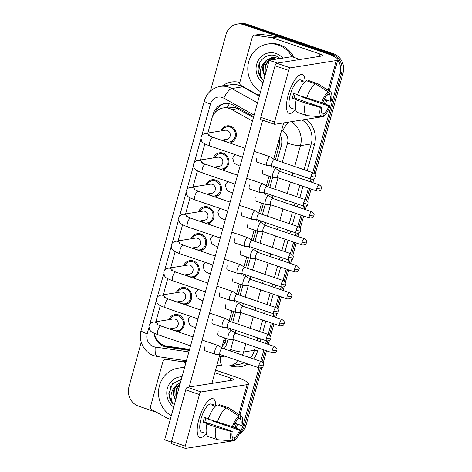 <?xml version="1.0" encoding="UTF-8"?>
<svg xmlns="http://www.w3.org/2000/svg" width="472" height="472" viewBox="0 0 472 472"><rect width="100%" height="100%" fill="white"/><g stroke="black" fill="none" stroke-linecap="round" stroke-linejoin="round"><path stroke-width="0.71" d="M168.805 319.68A8.702 8.065 81 0 1 174.923 314.564A8.702 8.065 81 0 1 178.563 314.883A8.702 8.065 81 0 1 184.357 323.81A8.702 8.065 81 0 1 177.749 331.733M176.233 292.723A8.702 8.065 81 0 1 182.345 287.601A8.702 8.065 81 0 1 185.992 287.92A8.702 8.065 81 0 1 191.785 296.853A8.702 8.065 81 0 1 185.177 304.77M183.655 265.76A8.702 8.065 81 0 1 189.773 260.644A8.702 8.065 81 0 1 193.42 260.963A8.702 8.065 81 0 1 199.208 269.89A8.702 8.065 81 0 1 192.6 277.813M191.083 238.802A8.702 8.065 81 0 1 197.202 233.681A8.702 8.065 81 0 1 200.842 234.006A8.702 8.065 81 0 1 206.636 242.932A8.702 8.065 81 0 1 200.028 250.85M198.511 211.839A8.702 8.065 81 0 1 204.624 206.724A8.702 8.065 81 0 1 208.27 207.043A8.702 8.065 81 0 1 214.064 215.969A8.702 8.065 81 0 1 207.45 223.893M205.934 184.882A8.702 8.065 81 0 1 212.052 179.767A8.702 8.065 81 0 1 215.698 180.086A8.702 8.065 81 0 1 221.486 189.012A8.702 8.065 81 0 1 214.878 196.93M213.362 157.925A8.702 8.065 81 0 1 219.48 152.804A8.702 8.065 81 0 1 223.12 153.123A8.702 8.065 81 0 1 228.914 162.049A8.702 8.065 81 0 1 222.306 169.973M220.79 130.962A8.702 8.065 81 0 1 226.902 125.847A8.702 8.065 81 0 1 230.548 126.166A8.702 8.065 81 0 1 236.342 135.092A8.702 8.065 81 0 1 229.728 143.016M253.458 117.469L235.304 107.628L228.56 107.115L223.132 107.976A15.352 14.237 -99 0 0 211.857 118.472L207.851 133.015M252.467 121.056L231.882 109.569A15.352 14.237 -99 0 0 229.563 108.536A15.352 14.237 -99 0 0 223.132 107.976M275.377 159.925L279.613 143.789L279.365 138.502M221.976 346.867L224.837 342.654L226.212 338.43M228.66 329.533L229.056 328.111M230.826 321.686L233.64 311.473M236.088 302.576L236.478 301.148M238.248 294.723L241.062 284.51M243.511 275.613L243.906 274.191M245.676 267.766L248.49 257.553M250.939 248.655L251.334 247.228M253.104 240.803L255.912 230.59M258.367 221.692L258.756 220.271M260.526 213.845L263.341 203.633M265.789 194.735L266.184 193.308M267.954 186.882L270.769 176.67M273.217 167.778L273.613 166.35M154.273 333.279A15.352 14.237 -99 0 0 166.728 346.1L189.567 349.416M204.86 143.877L200.423 159.978M197.432 170.84L193.001 186.936M190.01 197.797L185.573 213.899M182.581 224.76L178.15 240.856M175.153 251.718L170.722 267.819M167.731 278.681L163.294 294.776M160.303 305.638L155.872 321.733M215.315 167.589A8.702 8.065 81 0 1 214.807 167.017M207.887 194.552A8.702 8.065 81 0 1 207.379 193.98M200.458 221.51A8.702 8.065 81 0 1 199.957 220.937M193.036 248.467A8.702 8.065 81 0 1 192.529 247.9M185.608 275.43A8.702 8.065 81 0 1 185.101 274.857M178.186 302.387A8.702 8.065 81 0 1 177.678 301.82M170.758 329.35A8.702 8.065 81 0 1 170.25 328.777M222.737 140.632A8.702 8.065 81 0 1 222.235 140.06M258.951 367.788L242.98 425.773L244.496 425.532A15.352 14.237 81 0 1 239.416 433.308A15.352 14.237 81 0 0 244.496 425.532L260.332 368.036L244.496 425.532L246.012 425.29A15.352 14.237 81 0 1 238.897 434.393M337.787 59.926A15.352 14.237 81 0 1 340.029 73.449L341.545 73.207L314.004 173.195L341.545 73.207A15.352 14.237 81 0 0 331.881 53.944A15.352 14.237 81 0 1 341.545 73.207L343.055 72.971L315.125 174.386M312.317 179.319L311.526 182.186L312.317 179.319M309.756 188.611L306.576 200.152L309.756 188.611M304.888 206.276L304.098 209.143L304.888 206.276M302.328 215.568L299.154 227.109L302.328 215.568M297.466 233.239L296.676 236.106L297.466 233.239M294.906 242.531L291.725 254.072L294.906 242.531M290.038 260.196L289.248 263.063L290.038 260.196M287.477 269.488L284.297 281.029L287.477 269.488M282.61 287.159L281.825 290.02L282.61 287.159M280.055 296.451L276.875 307.992L280.055 296.451M275.188 314.116L274.397 316.983L275.188 314.116M272.627 323.408L269.447 334.949L272.627 323.408M267.76 341.073L266.969 343.94L267.76 341.073M265.199 350.366L262.019 361.906L265.199 350.366M210.447 90.996L225.988 34.58A15.352 14.237 81 0 1 237.263 24.084A15.352 14.237 81 0 1 243.694 24.644L245.21 24.402L331.881 53.944L245.21 24.402A15.352 14.237 81 0 0 238.779 23.842A15.352 14.237 81 0 1 245.21 24.402L246.726 24.16L333.391 53.708A15.352 14.237 81 0 1 343.055 72.971M237.263 24.084L240.295 23.6A15.352 14.237 81 0 1 246.726 24.16M313.886 178.864L312.847 182.635M311.077 189.06L307.697 201.343M306.464 205.827L305.425 209.597M303.655 216.023L300.269 228.306M299.036 232.785L297.997 236.555M296.227 242.98L292.846 255.263M291.613 259.748L290.575 263.518M288.805 269.943L285.418 282.226M284.185 286.705L283.147 290.475M281.377 296.9L277.99 309.184M276.757 313.662L275.719 317.432M273.949 323.857L270.568 336.141M269.335 340.625L268.297 344.395M266.527 350.82L263.14 363.104M261.907 367.582L246.012 425.29M253.688 116.619L233.209 105.197A15.352 14.237 -99 0 0 230.897 104.165A15.352 14.237 -99 0 0 224.465 103.604A15.352 14.237 -99 0 0 213.191 114.1L212.5 116.608M215.226 112.301A15.352 14.237 81 0 1 225.227 103.504M243.694 24.644L330.365 54.186A15.352 14.237 81 0 1 335.657 57.419M156.645 412.316L138.609 406.168A15.352 14.237 81 0 1 128.945 386.904L141.252 342.206M242.98 425.773A15.352 14.237 81 0 1 240.342 431.083M340.029 73.449L312.706 172.646M310.936 179.071L310.204 181.732M308.434 188.157L305.278 199.609M303.508 206.034L302.776 208.695M301.006 215.12L297.856 226.566M296.086 232.991L295.348 235.652M293.578 242.077L290.428 253.529M288.657 259.954L287.926 262.615M286.156 269.04L282.999 280.486M281.229 286.911L280.498 289.572M278.728 295.997L275.577 307.443M273.807 313.868L273.07 316.529M271.3 322.954L268.149 334.406M266.379 340.831L265.647 343.492M263.877 349.917L260.721 361.363M277.235 160.557L281.218 146.113A15.352 14.237 -99 0 0 280.333 135.004M223.982 348.843A15.352 14.237 -99 0 0 226.949 343.12L228.07 339.061M230.519 330.164L230.914 328.742M232.684 322.317L235.493 312.104M237.947 303.207L238.336 301.779M240.106 295.354L242.921 285.141M245.369 276.25L245.764 274.822M247.534 268.397L250.349 258.184M252.797 249.287L253.193 247.865M254.963 241.44L257.771 231.227M260.225 222.33L260.615 220.902M262.385 214.477L265.199 204.264M267.648 195.367L268.043 193.945M269.813 187.52L272.627 177.307M275.076 168.41L275.465 166.982M153.978 333.143A15.352 14.237 -99 0 0 166.581 347.091L189.296 350.395M189.419 349.947L168.097 346.855A15.352 14.237 81 0 1 162.757 344.884M223.368 139.877A7.676 7.115 -99 0 0 226.259 141.736A7.676 7.115 -99 0 0 229.475 142.019A7.676 7.115 -99 0 0 235.386 135.063A7.676 7.115 -99 0 0 230.277 127.139A7.676 7.115 -99 0 0 227.061 126.856A7.676 7.115 -99 0 0 221.923 130.785M221.439 140.184L226.719 139.346A4.608 4.272 -99 0 0 230.265 135.175A4.608 4.272 -99 0 0 227.203 130.419A4.608 4.272 -99 0 0 225.274 130.248L205.432 133.405A4.608 4.272 -99 0 1 207.361 133.57A4.608 4.272 -99 0 1 210.064 136.172M274.374 159.583L270.303 156.863A4.608 1.552 108.8 0 0 270.179 156.798A4.608 1.552 108.8 0 0 269.901 156.781A4.608 1.552 108.8 0 0 266.987 161.43A4.608 1.552 108.8 0 0 267.205 165.519A4.608 1.552 108.8 0 0 267.347 165.548L272.226 165.878M274.421 159.613A3.328 1.121 108.8 0 0 274.326 159.565A3.328 1.121 108.8 0 0 274.126 159.554A3.328 1.121 108.8 0 0 272.025 162.911A3.328 1.121 108.8 0 0 272.179 165.867A3.328 1.121 108.8 0 0 272.279 165.884M280.279 171.537L276.208 168.817A4.608 1.552 108.8 0 0 276.085 168.752A4.608 1.552 108.8 0 0 275.807 168.734A4.608 1.552 108.8 0 0 272.893 173.383A4.608 1.552 108.8 0 0 273.111 177.472A4.608 1.552 108.8 0 0 273.247 177.501L278.132 177.832M280.321 171.566A3.328 1.121 108.8 0 0 280.232 171.519A3.328 1.121 108.8 0 0 280.032 171.501A3.328 1.121 108.8 0 0 277.931 174.864A3.328 1.121 108.8 0 0 278.085 177.814A3.328 1.121 108.8 0 0 278.185 177.838M215.94 166.84A7.676 7.115 -99 0 0 218.831 168.699A7.676 7.115 -99 0 0 222.047 168.976A7.676 7.115 -99 0 0 227.964 162.02A7.676 7.115 -99 0 0 222.855 154.096A7.676 7.115 -99 0 0 219.639 153.819A7.676 7.115 -99 0 0 214.494 157.742M214.011 167.147L219.291 166.309A4.608 4.272 -99 0 0 222.843 162.132A4.608 4.272 -99 0 0 219.775 157.377A4.608 4.272 -99 0 0 217.846 157.211L198.004 160.362A4.608 4.272 -99 0 1 199.933 160.533A4.608 4.272 -99 0 1 202.635 163.135M266.951 186.54L262.88 183.82A4.608 1.552 108.8 0 0 262.751 183.761A4.608 1.552 108.8 0 0 262.473 183.738A4.608 1.552 108.8 0 0 259.565 188.393A4.608 1.552 108.8 0 0 259.783 192.482A4.608 1.552 108.8 0 0 259.919 192.505L264.804 192.841M266.993 186.57A3.328 1.121 108.8 0 0 266.904 186.528A3.328 1.121 108.8 0 0 266.698 186.511A3.328 1.121 108.8 0 0 264.597 189.868A3.328 1.121 108.8 0 0 264.757 192.824A3.328 1.121 108.8 0 0 264.857 192.841M208.518 193.797A7.676 7.115 -99 0 0 211.409 195.656A7.676 7.115 -99 0 0 214.618 195.939A7.676 7.115 -99 0 0 220.536 188.983A7.676 7.115 -99 0 0 215.427 181.059A7.676 7.115 -99 0 0 212.211 180.776A7.676 7.115 -99 0 0 207.072 184.7M206.583 194.104L211.869 193.266A4.608 4.272 -99 0 0 215.415 189.095A4.608 4.272 -99 0 0 212.353 184.34A4.608 4.272 -99 0 0 210.423 184.168L190.582 187.319A4.608 4.272 -99 0 1 192.511 187.49A4.608 4.272 -99 0 1 195.207 190.092M259.523 213.503L255.452 210.783A4.608 1.552 108.8 0 0 255.328 210.718A4.608 1.552 108.8 0 0 255.045 210.701A4.608 1.552 108.8 0 0 252.137 215.35A4.608 1.552 108.8 0 0 252.355 219.439A4.608 1.552 108.8 0 0 252.49 219.468L257.376 219.799M259.565 213.533A3.328 1.121 108.8 0 0 259.476 213.486A3.328 1.121 108.8 0 0 259.275 213.474A3.328 1.121 108.8 0 0 257.175 216.831A3.328 1.121 108.8 0 0 257.328 219.781A3.328 1.121 108.8 0 0 257.429 219.804M201.09 220.76A7.676 7.115 -99 0 0 203.981 222.619A7.676 7.115 -99 0 0 207.196 222.896A7.676 7.115 -99 0 0 213.108 215.94A7.676 7.115 -99 0 0 207.999 208.016A7.676 7.115 -99 0 0 204.783 207.733A7.676 7.115 -99 0 0 199.644 211.662M199.16 221.067L204.441 220.223A4.608 4.272 -99 0 0 207.993 216.052A4.608 4.272 -99 0 0 204.925 211.297A4.608 4.272 -99 0 0 202.995 211.131L183.154 214.282A4.608 4.272 -99 0 1 185.083 214.453A4.608 4.272 -99 0 1 187.785 217.055M252.095 240.46L248.024 237.74A4.608 1.552 108.8 0 0 247.9 237.681A4.608 1.552 108.8 0 0 247.623 237.658A4.608 1.552 108.8 0 0 244.714 242.313A4.608 1.552 108.8 0 0 244.927 246.402A4.608 1.552 108.8 0 0 245.068 246.425L249.953 246.762M252.142 240.49A3.328 1.121 108.8 0 0 252.048 240.443A3.328 1.121 108.8 0 0 251.847 240.431A3.328 1.121 108.8 0 0 249.747 243.788A3.328 1.121 108.8 0 0 249.906 246.744A3.328 1.121 108.8 0 0 250.001 246.762M193.662 247.717A7.676 7.115 -99 0 0 196.553 249.576A7.676 7.115 -99 0 0 199.768 249.859A7.676 7.115 -99 0 0 205.686 242.897A7.676 7.115 -99 0 0 200.576 234.979A7.676 7.115 -99 0 0 197.361 234.696A7.676 7.115 -99 0 0 192.216 238.62M191.732 248.024L197.013 247.186A4.608 4.272 -99 0 0 200.565 243.009A4.608 4.272 -99 0 0 197.497 238.26A4.608 4.272 -99 0 0 195.567 238.089L175.726 241.239A4.608 4.272 -99 0 1 177.655 241.41A4.608 4.272 -99 0 1 180.357 244.012M244.673 267.423L240.602 264.703A4.608 1.552 108.8 0 0 240.478 264.639A4.608 1.552 108.8 0 0 240.195 264.621A4.608 1.552 108.8 0 0 237.286 269.27A4.608 1.552 108.8 0 0 237.505 273.359A4.608 1.552 108.8 0 0 237.64 273.388L242.525 273.719M244.714 267.453A3.328 1.121 108.8 0 0 244.626 267.406A3.328 1.121 108.8 0 0 244.425 267.388A3.328 1.121 108.8 0 0 242.319 270.751A3.328 1.121 108.8 0 0 242.478 273.701A3.328 1.121 108.8 0 0 242.578 273.725M272.857 198.494L268.78 195.774A4.608 1.552 108.8 0 0 268.656 195.715A4.608 1.552 108.8 0 0 268.379 195.691A4.608 1.552 108.8 0 0 265.47 200.34A4.608 1.552 108.8 0 0 265.689 204.429A4.608 1.552 108.8 0 0 265.825 204.459L270.71 204.789M272.899 198.523A3.328 1.121 108.8 0 0 272.804 198.476A3.328 1.121 108.8 0 0 272.604 198.464A3.328 1.121 108.8 0 0 270.503 201.821A3.328 1.121 108.8 0 0 270.662 204.777A3.328 1.121 108.8 0 0 270.757 204.795M265.429 225.451L261.358 222.731A4.608 1.552 108.8 0 0 261.234 222.672A4.608 1.552 108.8 0 0 260.951 222.654A4.608 1.552 108.8 0 0 258.042 227.303A4.608 1.552 108.8 0 0 258.261 231.392A4.608 1.552 108.8 0 0 258.396 231.416L263.282 231.752M265.47 225.48A3.328 1.121 108.8 0 0 265.382 225.439A3.328 1.121 108.8 0 0 265.181 225.421A3.328 1.121 108.8 0 0 263.075 228.784A3.328 1.121 108.8 0 0 263.234 231.734A3.328 1.121 108.8 0 0 263.335 231.752M258.001 252.414L253.93 249.694A4.608 1.552 108.8 0 0 253.806 249.629A4.608 1.552 108.8 0 0 253.529 249.611A4.608 1.552 108.8 0 0 250.614 254.26A4.608 1.552 108.8 0 0 250.833 258.349A4.608 1.552 108.8 0 0 250.974 258.379L255.853 258.709M258.048 252.443A3.328 1.121 108.8 0 0 257.954 252.396A3.328 1.121 108.8 0 0 257.753 252.384A3.328 1.121 108.8 0 0 255.653 255.741A3.328 1.121 108.8 0 0 255.806 258.691A3.328 1.121 108.8 0 0 255.907 258.715M260.556 91.698A25.588 23.724 81 0 1 248.06 64.782A25.588 23.724 81 0 1 267.53 44.061A25.588 23.724 81 0 1 278.25 44.999A25.588 23.724 81 0 1 291.914 56.669M267.53 44.061L269.046 43.819A25.588 23.724 81 0 1 279.766 44.757A25.588 23.724 81 0 1 293.908 57.342M278.805 58.752L276.946 57.956L271.925 57.554L266.096 60.475L264.633 62.192C259.7 67.697 258.998 73.614 262.526 79.951C259.742 76.977 258.272 73.402 258.125 69.225C258.119 59.814 267.807 52.427 276.226 55.997L280.321 58.51M273.447 57.425L269.105 59.997L266.007 65.059L265.937 72.157M273.14 57.436L268.503 60.091L265.406 65.154L265.069 71.154L265.647 73.201M274.686 57.478L271.158 59.968M274.374 57.454L270.556 60.062M268.385 63.277L267.329 67.112M275.63 57.614L272.963 59.678M262.957 82.978A16.685 15.47 81 0 1 257.5 61.932A16.685 15.47 81 0 1 275.919 53.466A16.685 15.47 81 0 1 282.769 58.121M264.922 75.85A11.57 10.726 81 0 1 264.633 62.192M272.226 57.513L266.698 60.381L263.6 65.437L263.27 71.443L264.957 75.715M259.936 62.434L258.739 72.405L262.526 79.951M171.283 415.797A25.588 23.724 81 0 1 158.793 388.881A25.588 23.724 81 0 1 178.263 368.16A25.588 23.724 81 0 1 184.434 368.054M178.263 368.16L179.773 367.918A25.588 23.724 81 0 1 184.534 367.682M180.08 383.866L176.734 389.158L176.664 396.256M180.221 383.341L179.23 384.19L176.133 389.252L175.802 395.253L176.38 397.3M179.112 387.376L178.056 391.211M173.684 407.076A16.685 15.47 81 0 1 167.401 388.362A16.685 15.47 81 0 1 182.033 376.774M181.342 379.276L172.587 383.754L168.858 393.323C169.005 397.501 170.469 401.076 173.253 404.05C169.725 397.713 170.427 391.795 175.36 386.291A11.57 10.726 81 0 0 175.649 399.949M180.481 382.397L177.431 384.479L174.333 389.536L173.997 395.542L175.684 399.813M180.534 382.22L176.829 384.574L175.36 386.291M170.669 386.533L169.466 396.504L173.253 404.05M288.162 95.185A20.473 6.885 -71.2 0 1 296.894 77.384A20.473 6.885 -71.2 0 1 305.012 81.467A20.473 6.885 -71.2 0 0 302.34 74.605A20.473 6.885 -71.2 0 0 288.162 95.185A20.473 6.885 -71.2 0 0 286.516 107.828A20.473 6.885 -71.2 0 0 295.437 109.563A20.473 6.885 -71.2 0 1 289.135 113.357A20.473 6.885 -71.2 0 1 288.162 95.185M222.229 86.075A23.028 21.352 81 0 1 239.805 82.458L252.337 36.952A2.561 2.372 -99 0 1 254.219 35.199L259.895 34.297A2.561 2.372 81 0 1 260.562 34.291L277.565 36.763A2.561 2.372 81 0 1 277.973 36.863L325.668 53.118A20.473 3.375 -164.6 0 1 337.828 59.755A20.473 3.375 -164.6 0 1 336.341 60.54L290.333 67.85A2.561 0.861 108.8 0 0 288.716 70.434L275.034 65.773A2.561 0.861 -71.2 0 1 276.651 63.189L322.659 55.879A5.115 0.844 15.4 0 0 323.031 55.678A5.115 0.844 15.4 0 0 319.986 54.02L272.291 37.766A2.561 2.372 -99 0 0 271.884 37.666L254.886 35.194A2.561 2.372 -99 0 0 254.219 35.199M322.175 116.413A20.473 3.375 -164.6 0 1 320.795 116.991L274.787 124.301A2.561 0.861 108.8 0 1 274.633 124.289A2.561 0.861 108.8 0 1 274.509 122.018L288.716 70.434M261.099 119.634A2.561 0.861 -71.2 0 1 260.945 119.628A2.561 0.861 -71.2 0 1 260.827 117.357L275.034 65.773M239.805 82.453A2.561 2.372 -99 0 0 241.033 85.491L256.355 94.04A2.561 2.372 -99 0 0 256.744 94.211L259.594 95.185M198.895 419.283A20.473 6.885 -71.2 0 1 207.621 401.483A20.473 6.885 -71.2 0 1 215.745 405.566A20.473 6.885 -71.2 0 0 213.073 398.704A20.473 6.885 -71.2 0 0 198.895 419.283A20.473 6.885 -71.2 0 0 197.243 431.927A20.473 6.885 -71.2 0 0 206.17 433.656A20.473 6.885 -71.2 0 1 199.862 437.456A20.473 6.885 -71.2 0 1 198.895 419.283M170.321 419.283L167.471 418.31A2.561 2.372 -99 0 1 167.088 418.139L151.76 409.59A2.561 2.372 -99 0 1 150.533 406.551L163.064 361.05A2.561 2.372 -99 0 1 164.946 359.298L170.404 358.431M215.568 370.119L236.395 377.216A20.473 3.375 -164.6 0 1 248.561 383.854A20.473 3.375 -164.6 0 1 247.068 384.639L201.06 391.949A2.561 0.861 108.8 0 0 199.444 394.533L185.762 389.872A2.561 0.861 -71.2 0 1 187.378 387.288L233.386 379.978A5.115 0.844 15.4 0 0 233.758 379.777A5.115 0.844 15.4 0 0 230.719 378.119L214.854 372.715M232.908 440.512A20.473 3.375 -164.6 0 1 231.522 441.09L185.514 448.4A2.561 0.861 108.8 0 1 185.36 448.388A2.561 0.861 108.8 0 1 185.236 446.117L199.444 394.533M171.832 443.733A2.561 0.861 -71.2 0 1 171.672 443.727A2.561 0.861 -71.2 0 1 171.554 441.45L185.762 389.872M185.874 362.832L183.018 361.865A2.561 2.372 -99 0 0 182.617 361.764L165.613 359.292A2.561 2.372 -99 0 0 164.946 359.298M218.695 335.869A4.608 1.552 -71.2 0 1 218.465 335.84A4.608 1.552 -71.2 0 1 218.247 331.751A4.608 1.552 -71.2 0 1 218.259 331.704M226.123 308.906A4.608 1.552 -71.2 0 1 225.887 308.883A4.608 1.552 -71.2 0 1 225.669 304.794A4.608 1.552 -71.2 0 1 225.681 304.747M233.546 281.949A4.608 1.552 -71.2 0 1 233.315 281.92A4.608 1.552 -71.2 0 1 233.097 277.831A4.608 1.552 -71.2 0 1 233.109 277.784M205.361 350.873A4.608 1.552 -71.2 0 1 205.131 350.849A4.608 1.552 -71.2 0 1 204.913 346.761A4.608 1.552 -71.2 0 1 204.925 346.713M212.789 323.916A4.608 1.552 -71.2 0 1 212.559 323.892A4.608 1.552 -71.2 0 1 212.341 319.804A4.608 1.552 -71.2 0 1 212.353 319.75M240.974 254.986A4.608 1.552 -71.2 0 1 240.738 254.963A4.608 1.552 -71.2 0 1 240.519 250.874A4.608 1.552 -71.2 0 1 240.537 250.827M248.396 228.029A4.608 1.552 -71.2 0 1 248.166 228.005A4.608 1.552 -71.2 0 1 247.947 223.917A4.608 1.552 -71.2 0 1 247.959 223.864M255.824 201.072A4.608 1.552 -71.2 0 1 255.594 201.042A4.608 1.552 -71.2 0 1 255.376 196.954A4.608 1.552 -71.2 0 1 255.387 196.907M227.64 269.996A4.608 1.552 -71.2 0 1 227.41 269.972A4.608 1.552 -71.2 0 1 227.191 265.883A4.608 1.552 -71.2 0 1 227.203 265.836M235.068 243.039A4.608 1.552 -71.2 0 1 234.838 243.009A4.608 1.552 -71.2 0 1 234.619 238.92A4.608 1.552 -71.2 0 1 234.631 238.873M242.496 216.076A4.608 1.552 -71.2 0 1 242.26 216.052A4.608 1.552 -71.2 0 1 242.042 211.963A4.608 1.552 -71.2 0 1 242.053 211.916M249.918 189.119A4.608 1.552 -71.2 0 1 249.688 189.095A4.608 1.552 -71.2 0 1 249.47 185.006A4.608 1.552 -71.2 0 1 249.482 184.953M220.218 296.959A4.608 1.552 -71.2 0 1 219.982 296.929A4.608 1.552 -71.2 0 1 219.763 292.841A4.608 1.552 -71.2 0 1 219.781 292.793M263.252 174.109A4.608 1.552 -71.2 0 1 263.016 174.085A4.608 1.552 -71.2 0 1 262.798 169.997A4.608 1.552 -71.2 0 1 262.815 169.95M257.346 162.162A4.608 1.552 -71.2 0 1 257.11 162.132A4.608 1.552 -71.2 0 1 256.892 158.043A4.608 1.552 -71.2 0 1 256.91 157.996M171.401 442.146L164.657 439.851L269.211 60.274L291.932 56.664L300.121 59.46M189.195 386.999L262.68 120.218M283.666 122.891L273.689 159.123M271.837 165.855L271.471 167.182M269.016 176.074L266.261 186.086M264.408 192.812L264.043 194.139M261.594 203.037L258.839 213.043M256.98 219.775L256.615 221.097M254.166 229.994L251.411 240M249.558 246.732L249.192 248.06M246.738 256.957L243.983 266.963M242.13 273.689L241.764 275.017M239.316 283.914L236.56 293.92M234.702 300.652L234.342 301.98M231.888 310.877L229.132 320.883M227.28 327.609L226.914 328.937M224.465 337.834L221.704 347.84M219.852 354.572L211.916 383.388M269.211 60.274L277.4 63.065M321.686 102.577L322.848 102.395A10.236 3.446 -71.2 0 1 327.491 94.972L328.317 91.981A13.304 4.478 -71.2 0 0 321.686 102.577L297.531 95.02A16.886 5.682 -71.2 0 1 306.464 80.747L315.585 83.857L328.317 91.981M327.733 94.105L329.385 94.671A10.236 3.446 -71.2 0 1 330.182 101.226L324.252 99.209M295.201 93.84A10.236 3.446 108.8 0 0 294.687 95.515A10.236 3.446 108.8 0 0 294.139 97.934L321.509 107.262A10.236 3.446 -71.2 0 0 322.299 113.817L321.479 116.814L306.841 115.605A16.886 5.682 -71.2 0 1 306.712 115.563A16.886 5.682 -71.2 0 1 305.313 102.996L320.341 107.445L321.509 107.262M297.72 112.495A16.886 5.682 -71.2 0 1 297.59 112.454A16.886 5.682 -71.2 0 1 296.192 99.887L296.959 99.763L292.398 98.205A14.838 4.991 -71.2 0 1 292.982 95.786A14.838 4.991 -71.2 0 1 293.737 93.344L297.643 94.677M293.696 108.967L290.947 108.029A14.838 4.991 -71.2 0 1 290.245 94.854A14.838 4.991 -71.2 0 1 300.528 79.933L303.248 80.865A14.838 4.991 -71.2 0 0 301.354 81.166L304.505 82.234M329.385 94.671L330.211 91.68L317.479 83.556L308.358 80.446L308.116 81.314M317.479 83.556A16.886 5.682 -71.2 0 1 317.609 83.597A16.886 5.682 -71.2 0 1 318.039 83.804L330.477 91.816A13.304 4.478 -71.2 0 1 331.344 101.043L330.182 101.226M296.192 99.887L305.313 102.996M301.602 96.406A10.236 3.446 108.8 0 1 301.472 96.766L328.842 106.094L330.005 105.911L321.273 102.459M330.005 105.911A13.304 4.478 -71.2 0 1 323.373 116.513L324.193 113.516L321.485 112.596M321.597 116.366L323.373 116.513M321.479 116.814A13.304 4.478 -71.2 0 1 320.341 107.445M328.842 106.094A10.236 3.446 -71.2 0 1 324.193 113.516M306.652 98.129A16.886 5.682 -71.2 0 1 315.585 83.857M292.398 98.205L294.139 97.934M303.012 81.727L303.248 80.865M301.472 96.766L302.281 96.636M232.413 426.676L233.575 426.493A10.236 3.446 -71.2 0 1 238.218 419.071L239.044 416.08A13.304 4.478 -71.2 0 0 232.413 426.676L208.258 419.118A16.886 5.682 -71.2 0 1 217.191 404.846L226.312 407.956L239.044 416.08M238.46 418.204L240.112 418.77A10.236 3.446 -71.2 0 1 240.909 425.325L234.979 423.307M205.934 417.938A10.236 3.446 108.8 0 0 205.414 419.614A10.236 3.446 108.8 0 0 204.866 422.033L232.236 431.361A10.236 3.446 -71.2 0 0 233.032 437.916L232.206 440.913L217.568 439.703A16.886 5.682 -71.2 0 1 217.439 439.662A16.886 5.682 -71.2 0 1 216.04 427.095L231.073 431.544L232.236 431.361M208.447 436.594A16.886 5.682 -71.2 0 1 208.317 436.553A16.886 5.682 -71.2 0 1 206.919 423.986L207.686 423.862L203.125 422.304A14.838 4.991 -71.2 0 1 203.709 419.885A14.838 4.991 -71.2 0 1 204.464 417.443L208.376 418.77M204.429 433.066L201.68 432.128A14.838 4.991 -71.2 0 1 200.978 418.953A14.838 4.991 -71.2 0 1 211.255 404.032L213.981 404.964A14.838 4.991 -71.2 0 0 212.087 405.265L215.232 406.333M240.112 418.77L240.938 415.779L228.206 407.655L219.085 404.545L218.843 405.413M228.206 407.655A16.886 5.682 -71.2 0 1 228.336 407.696A16.886 5.682 -71.2 0 1 228.767 407.902L241.204 415.915A13.304 4.478 -71.2 0 1 242.071 425.142L240.909 425.325M206.919 423.986L216.04 427.095M212.329 420.505A10.236 3.446 108.8 0 1 212.199 420.865L239.57 430.193L240.732 430.01L232 426.558M240.732 430.01A13.304 4.478 -71.2 0 1 234.1 440.612L234.92 437.615L232.212 436.694M232.33 440.464L234.1 440.612M232.206 440.913A13.304 4.478 -71.2 0 1 231.073 431.544M239.57 430.193A10.236 3.446 -71.2 0 1 234.92 437.615M217.38 422.228A16.886 5.682 -71.2 0 1 226.312 407.956M203.125 422.304L204.866 422.033M213.739 405.826L213.981 404.964M212.199 420.865L213.008 420.735M186.239 274.68A7.676 7.115 -99 0 0 189.13 276.533A7.676 7.115 -99 0 0 192.346 276.816A7.676 7.115 -99 0 0 198.258 269.86A7.676 7.115 -99 0 0 193.148 261.936A7.676 7.115 -99 0 0 189.933 261.653A7.676 7.115 -99 0 0 184.794 265.583M184.304 274.987L189.591 274.143A4.608 4.272 -99 0 0 193.137 269.972A4.608 4.272 -99 0 0 190.074 265.217A4.608 4.272 -99 0 0 188.145 265.046L168.303 268.202A4.608 4.272 -99 0 1 170.233 268.367A4.608 4.272 -99 0 1 172.929 270.975M237.245 294.38L233.174 291.661A4.608 1.552 108.8 0 0 233.05 291.602A4.608 1.552 108.8 0 0 232.773 291.578A4.608 1.552 108.8 0 0 229.858 296.227A4.608 1.552 108.8 0 0 230.076 300.316A4.608 1.552 108.8 0 0 230.212 300.345L235.097 300.676M237.286 294.41A3.328 1.121 108.8 0 0 237.198 294.363A3.328 1.121 108.8 0 0 236.997 294.351A3.328 1.121 108.8 0 0 234.897 297.708A3.328 1.121 108.8 0 0 235.05 300.664A3.328 1.121 108.8 0 0 235.15 300.682M178.811 301.637A7.676 7.115 -99 0 0 181.702 303.496A7.676 7.115 -99 0 0 184.918 303.779A7.676 7.115 -99 0 0 190.83 296.817A7.676 7.115 -99 0 0 185.726 288.893A7.676 7.115 -99 0 0 182.511 288.616A7.676 7.115 -99 0 0 177.366 292.54M176.882 301.944L182.162 301.106A4.608 4.272 -99 0 0 185.714 296.929A4.608 4.272 -99 0 0 182.646 292.174A4.608 4.272 -99 0 0 180.717 292.009L160.875 295.159A4.608 4.272 -99 0 1 162.805 295.33A4.608 4.272 -99 0 1 165.507 297.932M229.823 321.338L225.746 318.618A4.608 1.552 108.8 0 0 225.622 318.559A4.608 1.552 108.8 0 0 225.345 318.541A4.608 1.552 108.8 0 0 222.436 323.19A4.608 1.552 108.8 0 0 222.654 327.279A4.608 1.552 108.8 0 0 222.79 327.303L227.675 327.639M229.864 321.367A3.328 1.121 108.8 0 0 229.77 321.326A3.328 1.121 108.8 0 0 229.569 321.308A3.328 1.121 108.8 0 0 227.469 324.671A3.328 1.121 108.8 0 0 227.628 327.621A3.328 1.121 108.8 0 0 227.722 327.639M171.389 328.595A7.676 7.115 -99 0 0 174.274 330.453A7.676 7.115 -99 0 0 177.49 330.736A7.676 7.115 -99 0 0 183.407 323.78A7.676 7.115 -99 0 0 178.298 315.856A7.676 7.115 -99 0 0 175.082 315.573A7.676 7.115 -99 0 0 169.944 319.497M169.454 328.901L174.74 328.064A4.608 4.272 -99 0 0 178.286 323.892A4.608 4.272 -99 0 0 175.224 319.137A4.608 4.272 -99 0 0 173.295 318.966L153.453 322.122A4.608 4.272 -99 0 1 155.376 322.287A4.608 4.272 -99 0 1 158.079 324.889M222.395 348.301L218.324 345.581A4.608 1.552 108.8 0 0 218.2 345.516A4.608 1.552 108.8 0 0 217.917 345.498A4.608 1.552 108.8 0 0 215.008 350.147A4.608 1.552 108.8 0 0 215.226 354.236A4.608 1.552 108.8 0 0 215.362 354.266L220.247 354.596M222.436 348.33A3.328 1.121 108.8 0 0 222.347 348.283A3.328 1.121 108.8 0 0 222.147 348.271A3.328 1.121 108.8 0 0 220.04 351.628A3.328 1.121 108.8 0 0 220.2 354.578A3.328 1.121 108.8 0 0 220.3 354.602M250.579 279.371L246.508 276.651A4.608 1.552 108.8 0 0 246.378 276.592A4.608 1.552 108.8 0 0 246.101 276.568A4.608 1.552 108.8 0 0 243.192 281.223A4.608 1.552 108.8 0 0 243.41 285.312A4.608 1.552 108.8 0 0 243.546 285.336L248.431 285.672M250.62 279.4A3.328 1.121 108.8 0 0 250.532 279.359A3.328 1.121 108.8 0 0 250.325 279.341A3.328 1.121 108.8 0 0 248.225 282.698A3.328 1.121 108.8 0 0 248.384 285.654A3.328 1.121 108.8 0 0 248.484 285.672M243.151 306.334L239.08 303.614A4.608 1.552 108.8 0 0 238.956 303.549A4.608 1.552 108.8 0 0 238.673 303.531A4.608 1.552 108.8 0 0 235.764 308.181A4.608 1.552 108.8 0 0 235.982 312.269A4.608 1.552 108.8 0 0 236.118 312.299L241.003 312.629M243.192 306.363A3.328 1.121 108.8 0 0 243.104 306.316A3.328 1.121 108.8 0 0 242.903 306.304A3.328 1.121 108.8 0 0 240.797 309.661A3.328 1.121 108.8 0 0 240.956 312.611A3.328 1.121 108.8 0 0 241.056 312.635M235.723 333.291L231.652 330.571A4.608 1.552 108.8 0 0 231.528 330.512A4.608 1.552 108.8 0 0 231.25 330.488A4.608 1.552 108.8 0 0 228.336 335.138A4.608 1.552 108.8 0 0 228.554 339.226A4.608 1.552 108.8 0 0 228.696 339.256L233.581 339.586M235.77 333.32A3.328 1.121 108.8 0 0 235.675 333.273A3.328 1.121 108.8 0 0 235.475 333.262A3.328 1.121 108.8 0 0 233.374 336.619A3.328 1.121 108.8 0 0 233.534 339.574A3.328 1.121 108.8 0 0 233.628 339.592M237.652 108.654L231.882 109.569M216.306 111.233A15.352 2.531 -164.6 0 1 215.792 111.026M281.589 144.414A15.352 2.531 -164.6 0 1 279.613 143.789M226.902 343.303A15.352 2.531 -164.6 0 1 224.837 342.654M227.339 107.309A15.352 4.649 -60.8 0 1 229.41 103.751M279.141 146.261L277.141 146.58M225.693 340.306L223.693 340.625M333.391 53.708L330.365 54.186M213.904 113.988L213.191 114.1M254.113 115.091L223.799 98.182A10.236 9.487 -99 0 0 222.259 97.492A10.236 9.487 -99 0 0 210.453 104.117L201.833 135.405M220.147 86.405A20.473 18.98 81 0 1 228.725 87.155A20.473 18.98 81 0 1 231.811 88.535L242.602 86.819A20.473 18.98 -99 0 0 239.516 85.444A20.473 18.98 -99 0 0 230.944 84.695L220.147 86.405C212.135 88.057 206.872 92.854 204.37 100.796A10.236 1.687 15.4 0 0 210.453 104.117M148.851 327.757L147.187 333.804A10.236 9.487 -99 0 0 153.624 346.649A10.236 9.487 -99 0 0 155.253 347.044L188.877 351.923M204.37 100.796L141.104 330.488C138.06 340.637 144.102 352.566 154.114 355.735L157.565 356.567A10.236 3.682 -81.7 0 1 155.253 347.044M306.464 119.269A23.028 21.352 81 0 1 314.452 144.568L307.231 170.781M305.461 177.207L304.729 179.867M302.959 186.292L299.803 197.744M298.033 204.169L297.301 206.825M295.531 213.255L292.38 224.702M290.61 231.127L289.879 233.787M288.109 240.213L284.952 251.659M283.182 258.084L282.451 260.745M280.681 267.17L277.524 278.622M275.76 285.047L275.023 287.708M273.253 294.133L270.102 305.579M268.332 312.004L267.6 314.665M265.83 321.09L262.674 332.542M260.904 338.967L260.172 341.628M258.402 348.053L257.612 350.92A23.028 21.352 81 0 1 253.612 358.938M247.906 364.024A23.028 21.352 81 0 1 234.708 366.709L229.197 365.906M291.218 121.688A20.473 18.98 81 0 1 300.434 145.659L311.225 143.942A20.473 18.98 -99 0 0 302.009 119.976M223.799 98.182A10.236 3.097 -60.8 0 1 231.811 88.535L257.482 102.855M259.329 96.152L242.602 86.819A2.561 0.773 119.2 0 0 243.027 86.606M245.859 343.775L243.593 352.012L254.384 350.295L255.293 346.991M230.165 350.95A10.236 9.487 -99 0 0 230.684 349.504A10.236 1.687 15.4 0 0 243.593 352.012A20.473 18.98 81 0 1 242.455 355.139M238.543 360.832A20.473 18.98 81 0 1 228.56 366.007L239.351 364.29A20.473 18.98 -99 0 0 244.225 362.767M250.467 357.87A20.473 18.98 -99 0 0 254.384 350.295A2.561 0.419 -164.6 0 1 257.612 350.92M282.256 162.268L287.519 143.152A10.236 1.687 15.4 0 0 300.434 145.659L294.687 166.51M292.917 172.935L292.186 175.59M290.416 182.021L287.265 193.467M285.495 199.892L284.758 202.553M282.988 208.978L279.837 220.424M278.067 226.849L277.335 229.51M275.565 235.935L272.409 247.387M270.639 253.812L269.907 256.473M268.137 262.898L264.987 274.344M263.217 280.769L262.485 283.43M260.715 289.855L257.559 301.307M255.789 307.732L255.057 310.393M253.287 316.818L250.13 328.264M248.36 334.689L247.629 337.35M257.063 340.566L257.795 337.905M259.565 331.48L262.721 320.034M264.491 313.609L265.223 310.948M266.993 304.523L270.149 293.071M271.913 286.646L272.651 283.985M274.421 277.56L277.571 266.114M279.341 259.688L280.073 257.028M281.843 250.602L285 239.151M286.769 232.725L287.501 230.065M289.271 223.639L292.422 212.193M294.192 205.768L294.929 203.107M296.699 196.682L299.85 185.236M301.62 178.805L302.351 176.15M304.121 169.725L311.225 143.942A2.561 0.419 -164.6 0 1 314.452 144.568M287.519 143.152A10.236 9.487 -99 0 0 282.622 130.998L281.595 130.419M200.83 139.039L194.405 162.362M193.408 165.996L186.983 189.325M185.98 192.959L179.555 216.282M178.558 219.917L172.132 243.239M171.13 246.874L164.704 270.202M163.701 273.837L157.276 297.159M156.279 300.794L149.854 324.122M219.362 356.354L220.501 356.519A10.236 9.487 -99 0 0 224.696 356.112M230.684 349.504L233.416 339.58M235.239 332.966L235.929 330.453M237.699 324.028L240.844 312.617M242.661 306.009L243.357 303.49M245.127 297.065L248.266 285.66M250.089 279.046L250.779 276.533M252.549 270.108L255.694 258.697M257.517 252.089L258.208 249.576M259.978 243.145L263.122 231.74M264.94 225.126L265.636 222.613M267.406 216.188L270.544 204.783M272.368 198.169L273.058 195.656M274.828 189.231L277.973 177.82M279.79 171.206L280.486 168.693M234.708 366.709A2.561 0.92 98.3 0 0 234.637 365.039M216.925 365.186L222.819 366.042A10.236 3.682 -81.7 0 1 220.501 356.519M282.622 130.998A10.236 3.097 -60.8 0 1 289.212 122.012M141.104 330.488A10.236 1.687 15.4 0 0 147.187 333.804M168.097 346.855L166.581 347.091M310.977 176.192A3.328 0.549 -164.6 0 0 315.178 177.006A3.328 0.549 15.4 0 0 315.42 176.876C315.036 176.369 317.048 175.56 313.284 172.846A3.328 1.121 108.8 0 0 310.977 176.192A3.328 1.121 108.8 0 0 311.137 179.142L272.179 165.867M208.766 135.499L212.978 137.305A4.608 1.552 108.8 0 0 209.786 141.936A4.608 1.552 108.8 0 0 209.715 142.208A4.608 1.552 108.8 0 0 210.005 146.025L242.537 157.111M316.883 188.139A3.328 0.549 -164.6 0 0 321.078 188.953A3.328 0.549 15.4 0 0 321.32 188.829C320.942 188.322 322.954 187.514 319.19 184.794A3.328 1.121 108.8 0 0 316.883 188.139A3.328 1.121 108.8 0 0 317.042 191.095L278.085 177.814M303.555 203.149A3.328 0.549 -164.6 0 0 307.75 203.963A3.328 0.549 15.4 0 0 307.992 203.839C307.614 203.326 309.626 202.523 305.856 199.803A3.328 1.121 108.8 0 0 303.555 203.149A3.328 1.121 108.8 0 0 303.714 206.105L264.757 192.824M201.343 162.457L205.55 164.262A4.608 1.552 108.8 0 0 202.358 168.893A4.608 1.552 108.8 0 0 202.287 169.171A4.608 1.552 108.8 0 0 202.577 172.982L235.109 184.068M296.127 230.106A3.328 0.549 -164.6 0 0 300.322 230.926A3.328 0.549 15.4 0 0 300.564 230.796C300.186 230.289 302.198 229.48 298.434 226.767A3.328 1.121 108.8 0 0 296.127 230.106A3.328 1.121 108.8 0 0 296.286 233.062L257.328 219.781M193.915 189.419L198.128 191.225A4.608 1.552 108.8 0 0 194.936 195.85A4.608 1.552 108.8 0 0 194.865 196.128A4.608 1.552 108.8 0 0 195.154 199.939L227.687 211.031M288.705 257.069A3.328 0.549 -164.6 0 0 292.9 257.883A3.328 0.549 15.4 0 0 293.142 257.753C292.758 257.246 294.77 256.443 291.006 253.724A3.328 1.121 108.8 0 0 288.705 257.069A3.328 1.121 108.8 0 0 288.858 260.019L249.906 246.744M186.487 216.377L190.7 218.182A4.608 1.552 108.8 0 0 187.508 222.813A4.608 1.552 108.8 0 0 187.437 223.085A4.608 1.552 108.8 0 0 187.726 226.902L220.259 237.988M281.277 284.026A3.328 0.549 -164.6 0 0 285.471 284.84A3.328 0.549 15.4 0 0 285.713 284.716C285.336 284.209 287.348 283.401 283.578 280.681A3.328 1.121 108.8 0 0 281.277 284.026A3.328 1.121 108.8 0 0 281.436 286.982L242.478 273.701M179.065 243.334L183.272 245.139A4.608 1.552 108.8 0 0 180.086 249.771A4.608 1.552 108.8 0 0 180.009 250.048A4.608 1.552 108.8 0 0 180.304 253.859L212.831 264.951M309.461 215.102A3.328 0.549 -164.6 0 0 313.656 215.916A3.328 0.549 15.4 0 0 313.898 215.787C313.52 215.279 315.532 214.471 311.762 211.757A3.328 1.121 108.8 0 0 309.461 215.102A3.328 1.121 108.8 0 0 309.614 218.052L270.662 204.777M302.033 242.059A3.328 0.549 -164.6 0 0 306.228 242.873A3.328 0.549 15.4 0 0 306.47 242.75C306.092 242.236 308.104 241.434 304.34 238.714A3.328 1.121 108.8 0 0 302.033 242.059A3.328 1.121 108.8 0 0 302.192 245.015L263.234 231.734M294.605 269.022A3.328 0.549 -164.6 0 0 298.805 269.837A3.328 0.549 15.4 0 0 299.047 269.707C298.664 269.199 300.676 268.391 296.912 265.677A3.328 1.121 108.8 0 0 294.605 269.022A3.328 1.121 108.8 0 0 294.764 271.972L255.806 258.691M273.264 59.631A11.57 10.726 81 0 1 275.736 57.637M324.453 103.716L325.568 99.657M328.14 90.311L336.341 60.54M260.827 117.357L274.509 122.018M319.332 56.404L319.986 54.02M277.973 36.863L272.291 37.766M276.651 63.189L290.333 67.85M271.884 37.666L277.565 36.763M260.562 34.291L254.886 35.194M235.18 427.815L236.295 423.756M238.867 414.41L247.068 384.639M171.554 441.45L185.236 446.117M230.059 380.503L230.719 378.119M186.281 361.346L183.018 361.865M187.378 387.288L201.06 391.949M182.617 361.764L186.328 361.174M170.734 358.478L165.613 359.292M273.848 310.989A3.328 0.549 -164.6 0 0 278.043 311.803A3.328 0.549 15.4 0 0 278.285 311.673C277.908 311.166 279.92 310.358 276.155 307.644A3.328 1.121 108.8 0 0 273.848 310.989A3.328 1.121 108.8 0 0 274.008 313.939L235.05 300.664M171.637 270.297L175.85 272.102A4.608 1.552 108.8 0 0 172.658 276.734A4.608 1.552 108.8 0 0 172.587 277.005A4.608 1.552 108.8 0 0 172.876 280.822L205.408 291.908M266.426 337.946A3.328 0.549 -164.6 0 0 270.621 338.76A3.328 0.549 15.4 0 0 270.863 338.636C270.486 338.123 272.497 337.321 268.727 334.601A3.328 1.121 108.8 0 0 266.426 337.946A3.328 1.121 108.8 0 0 266.58 340.902L227.628 327.621M164.209 297.254L168.421 299.059A4.608 1.552 108.8 0 0 165.23 303.691A4.608 1.552 108.8 0 0 165.159 303.968A4.608 1.552 108.8 0 0 165.448 307.779L197.98 318.871M258.998 364.909A3.328 0.549 -164.6 0 0 263.193 365.723A3.328 0.549 15.4 0 0 263.435 365.593C263.057 365.086 265.069 364.278 261.305 361.564A3.328 1.121 108.8 0 0 258.998 364.909A3.328 1.121 108.8 0 0 259.157 367.859L220.2 354.578M156.787 324.217L160.993 326.022A4.608 1.552 108.8 0 0 157.807 330.648A4.608 1.552 108.8 0 0 157.731 330.925A4.608 1.552 108.8 0 0 158.026 334.736L190.558 345.828M287.183 295.979A3.328 0.549 -164.6 0 0 291.377 296.794A3.328 0.549 15.4 0 0 291.619 296.67C291.242 296.156 293.254 295.354 289.483 292.634A3.328 1.121 108.8 0 0 287.183 295.979A3.328 1.121 108.8 0 0 287.336 298.929L248.384 285.654M279.754 322.937A3.328 0.549 -164.6 0 0 283.949 323.757A3.328 0.549 15.4 0 0 284.191 323.627C283.814 323.119 285.825 322.311 282.061 319.597A3.328 1.121 108.8 0 0 279.754 322.937A3.328 1.121 108.8 0 0 279.914 325.892L240.956 312.611M272.332 349.899A3.328 0.549 -164.6 0 0 276.527 350.714A3.328 0.549 15.4 0 0 276.769 350.584C276.385 350.077 278.397 349.274 274.633 346.554A3.328 1.121 108.8 0 0 272.332 349.899A3.328 1.121 108.8 0 0 272.486 352.849L233.534 339.574M222.819 366.042L228.56 366.007M157.565 356.567L186.44 360.761M227.061 126.856L230.814 126.26M205.432 133.405C203.025 133.883 201.509 135.222 200.895 137.423L201.55 141.069C203.066 142.739 202.152 143.01 210.005 146.025M256.91 162.014L267.205 165.519M229.475 142.019L233.221 141.423M212.978 137.305L244.986 148.214M254.113 151.323L270.179 156.798M313.284 172.846L274.326 159.565M311.137 179.142C315.916 179.23 314.724 177.395 315.42 176.876M241.328 156.698L242.502 157.229M240.042 166.162L236.136 164.362L234.1 162.805L232.714 158.208L233.469 156.433L235.498 154.71M262.815 173.962L273.111 177.472M319.19 184.794L280.232 171.519M317.042 191.095C321.821 191.178 320.63 189.343 321.32 188.829M219.639 153.819L223.386 153.223M198.004 160.362C195.597 160.84 194.086 162.179 193.473 164.38L194.128 168.026C195.638 169.696 194.73 169.973 202.577 172.982M249.487 188.971L259.783 192.482M222.047 168.976L225.793 168.38M205.55 164.262L237.563 175.177M246.685 178.286L262.751 183.761M305.856 199.803L266.904 186.528M303.714 206.105C308.493 206.187 307.296 204.352 307.992 203.839M212.211 180.776L215.964 180.18M190.582 187.319C188.169 187.797 186.658 189.136 186.045 191.343L186.7 194.989C188.216 196.659 187.301 196.93 195.154 199.939M242.059 215.928L252.355 219.439M214.618 195.939L218.371 195.343M198.128 191.225L230.135 202.134M239.257 205.243L255.328 210.718M298.434 226.767L259.476 213.486M296.286 233.062C301.065 233.144 299.873 231.315 300.564 230.796M204.783 207.733L208.535 207.137M183.154 214.282C180.746 214.76 179.236 216.099 178.617 218.3L179.272 221.946C180.788 223.616 179.873 223.887 187.726 226.902M234.637 242.891L244.927 246.402M207.196 222.896L210.943 222.3M190.7 218.182L222.707 229.091M231.835 232.2L247.9 237.681M291.006 253.724L252.048 240.443M288.858 260.019C293.643 260.107 292.445 258.272 293.142 257.753M197.361 234.696L201.107 234.1M175.726 241.239C173.318 241.717 171.808 243.056 171.194 245.263L171.849 248.909C173.36 250.579 172.451 250.85 180.304 253.859M227.209 269.848L237.505 273.359M199.768 249.859L203.52 249.263M183.272 245.139L215.285 256.054M224.406 259.163L240.478 264.639M283.578 280.681L244.626 267.406M281.436 286.982C286.215 287.065 285.017 285.23 285.713 284.716M233.9 183.661L235.08 184.186M232.619 193.125L228.708 191.319L226.672 189.768L225.286 185.166L226.041 183.396L228.076 181.673M255.393 200.924L265.689 204.429M311.762 211.757L272.804 198.476M309.614 218.052C314.399 218.141 313.202 216.306 313.898 215.787M226.477 210.618L227.651 211.149M225.191 220.082L221.285 218.282L219.25 216.725L217.857 212.123L218.613 210.353L220.648 208.63M247.965 227.882L258.261 231.392M304.34 238.714L265.382 225.439M302.192 245.015C306.971 245.098 305.773 243.263 306.47 242.75M219.049 237.575L220.229 238.106M217.763 247.045L213.857 245.239L211.822 243.682L210.435 239.086L211.19 237.316L213.22 235.593M240.537 254.839L250.833 258.349M296.912 265.677L257.954 252.396M294.764 271.972C299.543 272.055 298.351 270.226 299.047 269.707M275.778 57.643L273.4 59.608M325.597 104.17L326.73 100.052M329.226 91.007L337.828 59.755M260.945 119.628L274.633 124.289M236.325 428.269L237.457 424.151M239.953 415.106L248.561 383.854M171.672 443.727L185.36 448.388M317.609 83.597L308.487 80.488M306.712 115.563L297.59 112.454M228.336 407.696L219.214 404.587M217.439 439.662L208.317 436.553M189.933 261.653L193.685 261.057M168.303 268.202C165.896 268.68 164.38 270.019 163.766 272.22L164.421 275.866C165.938 277.536 165.023 277.807 172.876 280.822M219.781 296.811L230.076 300.316M192.346 276.816L196.092 276.22M175.85 272.102L207.857 283.011M216.978 286.12L233.05 291.602M276.155 307.644L237.198 294.363M274.008 313.939C278.787 314.027 277.595 312.193 278.285 311.673M182.511 288.616L186.257 288.02M160.875 295.159C158.468 295.637 156.958 296.976 156.338 299.177L156.999 302.823C158.509 304.493 157.601 304.77 165.448 307.779M212.359 323.768L222.654 327.279M184.918 303.779L188.664 303.183M168.421 299.059L200.435 309.974M209.556 313.083L225.622 318.559M268.727 334.601L229.77 321.326M266.58 340.902C271.365 340.985 270.167 339.15 270.863 338.636M175.082 315.573L178.829 314.977M153.453 322.122C151.04 322.594 149.53 323.939 148.916 326.14L149.571 329.786C151.081 331.456 150.173 331.727 158.026 334.736M204.931 350.726L215.226 354.236M177.49 330.736L181.242 330.14M160.993 326.022L193.007 336.931M202.128 340.041L218.2 345.516M261.305 361.564L222.347 348.283M259.157 367.859C263.937 367.942 262.739 366.113 263.435 365.593M211.621 264.538L212.801 265.069M210.341 274.002L206.429 272.202L204.394 270.645L203.007 266.043L203.762 264.273L205.798 262.55M233.115 281.802L243.41 285.312M289.483 292.634L250.532 279.359M287.336 298.929C292.121 299.018 290.923 297.183 291.619 296.67M204.199 291.495L205.373 292.026M202.913 300.965L199.007 299.159L196.971 297.602L195.579 293.006L196.334 291.236L198.37 289.513M225.687 308.759L235.982 312.269M282.061 319.597L243.104 306.316M279.914 325.892C284.693 325.975 283.501 324.14 284.191 323.627M196.771 318.458L197.951 318.989M195.491 327.922L191.579 326.117L189.543 324.565L188.157 319.963L188.912 318.193L190.948 316.47M218.265 335.722L228.554 339.226M274.633 346.554L235.675 333.273M272.486 352.849C277.27 352.938 276.073 351.103 276.769 350.584"/></g></svg>
